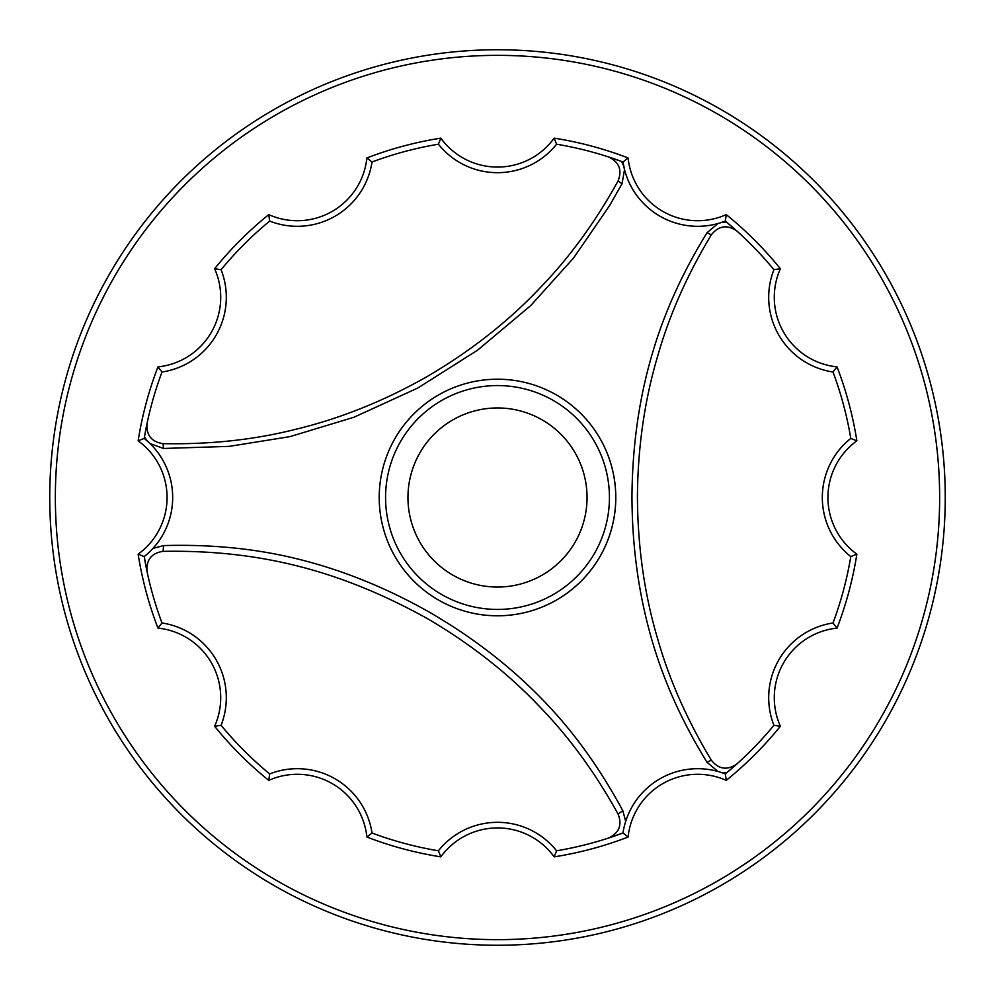 <?xml version="1.0" encoding="UTF-8"?>
<svg xmlns="http://www.w3.org/2000/svg" width="995" height="995" viewBox="0 0 995 995"><rect width="100%" height="100%" fill="white"/><g stroke="black" fill="none" stroke-linecap="round" stroke-linejoin="round"><path stroke-width="1.49" d="M706.96 232.793L711.35 234.783C687.209 274.844 669.374 315.079 657.857 355.489C644.586 399.99 637.783 447.141 637.422 496.94C637.745 547.399 644.499 594.699 657.658 638.827C669.187 679.486 687.085 719.945 711.35 760.217C718.664 769.359 727.183 770.603 736.909 763.949L726.4 773.015L721.586 772.568L726.387 773.015L736.909 763.949C727.183 770.603 718.664 769.359 711.35 760.217L706.96 762.207C682.01 721.661 663.603 680.729 651.75 639.424C638.641 594.139 632.049 546.33 631.962 496.032C632.397 445.449 639.188 397.975 652.334 353.598C664.051 313.276 682.259 273.003 706.96 232.793L717.93 223.552L706.96 232.793L711.35 234.783C687.209 274.844 669.374 315.079 657.857 355.489C644.586 399.99 637.783 447.141 637.422 496.94C637.745 547.399 644.499 594.699 657.658 638.827C669.187 679.486 687.085 719.945 711.35 760.217L706.96 762.207C682.01 721.661 663.603 680.729 651.75 639.424C638.641 594.139 632.049 546.33 631.962 496.032C632.397 445.449 639.188 397.975 652.334 353.598C664.051 313.276 682.259 273.003 706.96 232.793M736.909 231.051C727.208 224.397 718.688 225.641 711.35 234.783C718.688 225.641 727.208 224.397 736.909 231.051L726.4 221.984L736.909 231.051M721.599 222.432L726.387 221.984L721.599 222.432M717.942 771.448L706.96 762.207L717.942 771.448M163.528 448.459L163.056 443.646C209.821 444.541 253.576 439.865 294.333 429.629C339.506 418.87 383.747 401.196 427.054 376.607C470.585 351.086 508.171 321.596 539.812 288.14C569.264 257.829 595.358 222.096 618.082 180.941C622.348 170.033 619.176 162.036 608.542 156.949L621.664 161.501L608.542 156.949C619.176 162.036 622.348 170.033 618.082 180.941L622.012 183.752L609.674 205.48L573.605 257.966L530.745 305.565L477.6 350.165L417.9 387.975L353.971 417.241L289.931 436.643L229.111 446.382L163.528 448.459L150.046 443.583L163.528 448.459L163.056 443.646C209.821 444.541 253.576 439.865 294.333 429.629C339.506 418.87 383.747 401.196 427.054 376.607C470.585 351.086 508.171 321.596 539.812 288.14C569.264 257.829 595.358 222.096 618.082 180.941L622.012 183.752L609.674 205.48L573.605 257.966L530.745 305.565L477.6 350.165L417.9 387.975L353.971 417.241L289.931 436.643L229.111 446.382L163.528 448.459M147.049 423.397C146.128 435.126 151.464 441.879 163.056 443.646C151.464 441.879 146.128 435.126 147.049 423.397L144.437 437.029L147.049 423.397M147.235 440.959L144.462 437.029L147.235 440.959M725.318 773.923L719.783 771.983L725.318 773.923A75.558 75.558 0 0 0 622.982 833.002A358.2 358.2 0 0 1 556.591 850.787A75.558 75.558 0 0 0 438.409 850.787L440.835 856.857A69.961 69.961 0 0 1 554.165 856.857L556.591 850.787A75.558 75.558 0 0 0 438.409 850.787A358.2 358.2 0 0 1 372.018 833.002L366.894 837.044L372.018 833.002A75.558 75.558 0 0 0 269.682 773.923A358.2 358.2 0 0 1 221.077 725.318L214.621 726.25L221.077 725.318A75.558 75.558 0 0 0 161.998 622.982A358.2 358.2 0 0 1 144.213 556.591A75.558 75.558 0 0 0 144.213 438.409A358.2 358.2 0 0 1 161.998 372.018A75.558 75.558 0 0 0 221.077 269.682A358.2 358.2 0 0 1 269.682 221.077A75.558 75.558 0 0 0 372.018 161.998A358.2 358.2 0 0 1 438.409 144.213A75.558 75.558 0 0 0 556.591 144.213A358.2 358.2 0 0 1 622.982 161.998L624.524 169.623L622.012 183.752L624.524 169.623L622.982 161.998A75.558 75.558 0 0 0 725.318 221.077A358.2 358.2 0 0 1 773.923 269.682A75.558 75.558 0 0 0 833.002 372.018A358.2 358.2 0 0 1 850.787 438.409A75.558 75.558 0 0 0 850.787 556.591A358.2 358.2 0 0 1 833.002 622.982A75.558 75.558 0 0 0 773.923 725.318A358.2 358.2 0 0 1 725.318 773.923L726.25 780.379L725.318 773.923A75.558 75.558 0 0 0 622.982 833.002L608.542 838.051C619.164 832.977 622.348 824.979 618.082 814.059L622.795 810.676L625.681 821.335L622.795 810.676C599.885 768.19 573.418 731.462 543.394 700.492C510.634 666.6 472.513 637.098 429.032 611.987C385.115 587.174 340.613 569.339 295.54 558.469C254.732 548.531 210.766 544.228 163.628 545.583C210.766 544.228 254.732 548.531 295.54 558.469C340.613 569.339 385.115 587.174 429.032 611.987C472.513 637.098 510.634 666.6 543.394 700.492C573.418 731.462 599.885 768.19 622.795 810.676L618.082 814.059C595.557 773.314 569.837 737.967 540.932 708.03C509.49 674.56 472.016 644.959 428.497 619.226C338.051 568.804 255.951 549.762 163.056 551.354C151.476 553.108 146.153 559.862 147.049 571.603L144.213 556.591L138.143 554.165L144.213 556.591A75.558 75.558 0 0 0 144.213 438.409A358.2 358.2 0 0 1 161.998 372.018L157.956 366.894L161.998 372.018A75.558 75.558 0 0 0 221.077 269.682A358.2 358.2 0 0 1 269.682 221.077L268.75 214.621L269.682 221.077A75.558 75.558 0 0 0 372.018 161.998A358.2 358.2 0 0 1 438.409 144.213L440.835 138.143L438.409 144.213A75.558 75.558 0 0 0 556.591 144.213A358.2 358.2 0 0 1 622.982 161.998L628.106 157.956L622.982 161.998A75.558 75.558 0 0 0 725.318 221.077A358.2 358.2 0 0 1 773.923 269.682L780.379 268.75L773.923 269.682A75.558 75.558 0 0 0 833.002 372.018A358.2 358.2 0 0 1 850.787 438.409L856.857 440.835L850.787 438.409A75.558 75.558 0 0 0 850.787 556.591A358.2 358.2 0 0 1 833.002 622.982L837.044 628.106L833.002 622.982A75.558 75.558 0 0 0 773.923 725.318A358.2 358.2 0 0 1 725.318 773.923M49.75 497.5A447.75 447.75 0 0 1 497.5 49.75A447.75 447.75 0 0 1 945.25 497.5A447.75 447.75 0 0 1 497.5 945.25A447.75 447.75 0 0 1 49.75 497.5A447.75 447.75 0 0 1 497.5 49.75A447.75 447.75 0 0 1 945.25 497.5A447.75 447.75 0 0 1 497.5 945.25A447.75 447.75 0 0 1 49.75 497.5M440.835 856.857A363.797 363.797 0 0 1 366.894 837.044A69.961 69.961 0 0 0 268.75 780.379A363.797 363.797 0 0 1 214.621 726.25A69.961 69.961 0 0 0 157.956 628.106A363.797 363.797 0 0 1 138.143 554.165A69.961 69.961 0 0 0 138.143 440.835A363.797 363.797 0 0 1 157.956 366.894A69.961 69.961 0 0 0 214.621 268.75A363.797 363.797 0 0 1 268.75 214.621A69.961 69.961 0 0 0 366.894 157.956A363.797 363.797 0 0 1 440.835 138.143A69.961 69.961 0 0 0 554.165 138.143A363.797 363.797 0 0 1 628.106 157.956A69.961 69.961 0 0 0 726.25 214.621A363.797 363.797 0 0 1 780.379 268.75A69.961 69.961 0 0 0 837.044 366.894A363.797 363.797 0 0 1 856.857 440.835A69.961 69.961 0 0 0 856.857 554.165A363.797 363.797 0 0 1 837.044 628.106A69.961 69.961 0 0 0 780.379 726.25A363.797 363.797 0 0 1 726.25 780.379A69.961 69.961 0 0 0 628.106 837.044A363.797 363.797 0 0 1 554.165 856.857L556.591 850.787A358.2 358.2 0 0 0 622.982 833.002L608.542 838.051C619.164 832.977 622.348 824.979 618.082 814.059C595.557 773.314 569.837 737.967 540.932 708.03C509.49 674.56 472.016 644.959 428.497 619.226C338.051 568.804 255.951 549.762 163.056 551.354L163.628 545.583L152.956 548.419L163.628 545.583L163.056 551.354C151.476 553.108 146.153 559.862 147.049 571.603L144.213 556.591A358.2 358.2 0 0 0 161.998 622.982A75.558 75.558 0 0 1 221.077 725.318A358.2 358.2 0 0 0 269.682 773.923A75.558 75.558 0 0 1 372.018 833.002A358.2 358.2 0 0 0 438.409 850.787L440.835 856.857A69.961 69.961 0 0 1 554.165 856.857A363.797 363.797 0 0 0 628.106 837.044L622.982 833.002L628.106 837.044A69.961 69.961 0 0 1 726.25 780.379A363.797 363.797 0 0 0 780.379 726.25L773.923 725.318L780.379 726.25A69.961 69.961 0 0 1 837.044 628.106A363.797 363.797 0 0 0 856.857 554.165L850.787 556.591L856.857 554.165A69.961 69.961 0 0 1 856.857 440.835A363.797 363.797 0 0 0 837.044 366.894L833.002 372.018L837.044 366.894A69.961 69.961 0 0 1 780.379 268.75A363.797 363.797 0 0 0 726.25 214.621L725.318 221.077L719.783 223.017L725.318 221.077L726.25 214.621A69.961 69.961 0 0 1 628.106 157.956A363.797 363.797 0 0 0 554.165 138.143L556.591 144.213L554.165 138.143A69.961 69.961 0 0 1 440.835 138.143A363.797 363.797 0 0 0 366.894 157.956L372.018 161.998L366.894 157.956A69.961 69.961 0 0 1 268.75 214.621A363.797 363.797 0 0 0 214.621 268.75L221.077 269.682L214.621 268.75A69.961 69.961 0 0 1 157.956 366.894A363.797 363.797 0 0 0 138.143 440.835L144.213 438.409L148.641 442.24L144.213 438.409L138.143 440.835A69.961 69.961 0 0 1 138.143 554.165A363.797 363.797 0 0 0 157.956 628.106L161.998 622.982L157.956 628.106A69.961 69.961 0 0 1 214.621 726.25A363.797 363.797 0 0 0 268.75 780.379L269.682 773.923L268.75 780.379A69.961 69.961 0 0 1 366.894 837.044A363.797 363.797 0 0 0 440.835 856.857M55.347 497.5A442.153 442.153 0 0 1 718.577 114.587A442.153 442.153 0 0 1 718.577 880.413A442.153 442.153 0 0 1 55.347 497.5A442.153 442.153 0 0 1 718.577 114.587A442.153 442.153 0 0 1 718.577 880.413A442.153 442.153 0 0 1 55.347 497.5M621.651 161.513L623.666 165.904L621.651 161.513M609.438 497.5A111.937 111.937 0 0 0 441.531 400.562A111.937 111.937 0 0 0 441.531 594.438A111.937 111.937 0 0 0 609.438 497.5A111.937 111.937 0 0 0 441.531 400.562A111.937 111.937 0 0 0 441.531 594.438A111.937 111.937 0 0 0 609.438 497.5M587.05 497.5A89.55 89.55 0 0 0 452.725 419.952A89.55 89.55 0 0 0 452.725 575.048A89.55 89.55 0 0 0 587.05 497.5M615.793 497.5A118.293 118.293 0 0 0 382.727 468.869A118.293 118.293 0 0 0 483.072 614.91A118.293 118.293 0 0 0 539.912 387.08A118.293 118.293 0 0 0 382.727 468.869A118.293 118.293 0 0 0 483.072 614.91A118.293 118.293 0 0 0 615.793 497.5"/></g></svg>
